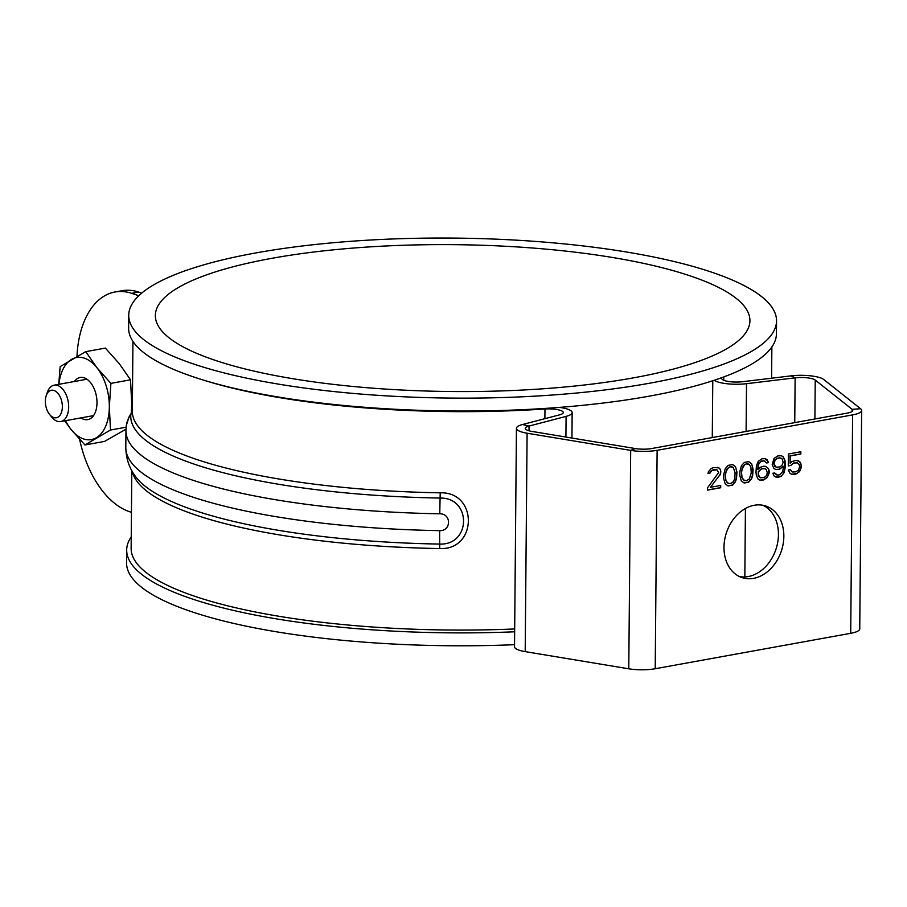 <?xml version="1.0" encoding="UTF-8"?>
<svg xmlns="http://www.w3.org/2000/svg" width="907" height="907" viewBox="0 0 907 907"><rect width="100%" height="100%" fill="white"/><g stroke="black" fill="none" stroke-linecap="round" stroke-linejoin="round"><path stroke-width="1.36" d="M852.104 411.438L852.115 409.318A14.195 3.503 0.5 0 1 852.773 410.383A14.195 3.503 0.5 0 1 847.217 413.116L651.725 448.534A14.195 3.503 -179.5 0 1 635.444 448.568L630.682 450.382A23.072 5.703 -179.5 0 0 657.122 450.314L852.614 414.896A23.072 5.703 0.5 0 0 861.65 410.463L859.745 628.88A23.072 5.703 0.5 0 1 850.709 633.313L655.217 668.731A23.072 5.703 -179.5 0 1 628.778 668.799L525.198 651.634A23.072 5.703 -179.5 0 1 514.53 646.725L516.434 428.308A23.072 5.703 -179.5 0 1 522.5 424.521L559.551 414.85A14.195 3.503 0.5 0 0 563.281 412.515A14.195 3.503 0.5 0 0 544.971 409A319.479 78.909 -179.5 0 1 204.177 380.316M723.99 547.238A37.72 28.956 -71.7 0 1 765.746 506.004A37.72 28.956 -71.7 0 1 783.841 536.388A37.72 28.956 -71.7 0 1 742.085 577.623A37.72 28.956 -71.7 0 1 723.99 547.238M707.505 487.841L707.494 490.131L720.691 487.739L720.714 485.449L710.442 487.308L720.453 474.078L720.487 469.509L719.036 467.944L713.911 467.502L711.337 468.42L708.39 471.697L708.004 473.59L709.841 473.261L711.689 470.642L716.825 469.713L718.627 472.581L707.505 487.841M723.741 474.395L723.707 478.511L725.124 483.737L728.038 485.948L732.437 485.154L735.396 481.878L736.529 478.477L736.949 472.003L735.532 466.776L732.618 464.565L728.219 465.359L725.26 468.636L723.741 474.395M739.885 471.47L739.84 475.585L741.268 480.812L744.171 483.023L748.581 482.229L751.529 478.953L752.663 475.551L753.082 469.078L751.665 463.851L748.751 461.64L744.352 462.445L741.393 465.722L739.885 471.47M768.467 468.579L765.565 466.357L763.728 466.232L760.055 467.354L757.844 469.588L758.615 464.418L760.474 461.799L763.773 460.745L766.687 462.955L768.524 462.627L767.084 459.69L765.259 458.647L761.959 458.795L758.286 461.289L756.415 465.733L755.985 472.207L756.325 475.336L758.127 479.123L759.941 480.166L763.615 479.962L767.299 477.467L769.17 473.012L769.181 470.733L768.467 468.579L765.429 466.357M772.821 473.261L774.261 476.198L777.911 477.365L781.222 476.311L784.181 472.581L785.326 466.89L785.02 460.552L783.217 456.765L781.403 455.733L777.741 455.938L774.056 458.432L772.163 464.713L773.966 468.488L775.791 469.531L779.453 469.327L783.501 466.311L782.73 471.47L779.771 474.746L777.571 475.143L774.657 472.932L772.821 473.261M790.836 465.438L793.784 463.069L797.457 462.865L799.271 464.826L799.611 467.037L798.489 469.985L795.904 471.821L792.242 472.025L790.439 469.622L788.228 470.019L790.031 473.341L791.856 474.384L795.893 474.112L799.577 471.617L801.448 467.162L800.745 463.182L799.657 461.55L796.006 460.393L791.97 461.572L790.122 463.284L790.19 455.96L800.824 454.033L800.847 451.743L788.376 454.01L788.274 465.903L790.836 465.438L793.523 462.989L797.457 462.865M725.577 474.52L725.963 471.708L728.559 467.581L730.396 466.799L733.321 467.638L735.112 472.796L734.693 478.805L733.196 481.81L730.248 483.714L727.335 482.875L725.883 480.404L725.305 474.429L727.187 468.613L730.135 466.708L732.232 466.924M741.711 471.595L742.096 468.783L744.704 464.656L746.54 463.874L749.465 464.713L750.905 467.196L751.223 473.069L749.341 478.896L746.393 480.789L743.468 479.95L742.028 477.479L741.438 471.504L743.321 465.688L746.268 463.783L748.366 463.999M767.333 472.887L766.211 475.835L764 477.604L760.338 477.808L758.161 474.554L758.558 471.742L761.506 468.919L764.079 468.454L766.268 469.429L767.333 472.887M783.172 462.253L782.049 465.2L779.839 466.969L776.177 467.173L774 463.919L775.134 460.064L777.344 458.284L779.918 457.82L782.106 458.795L783.172 462.253M861.65 410.463A23.072 5.703 0.5 0 0 860.584 408.728L823.692 379.477A23.072 5.703 0.5 0 0 791.04 375.872L742.425 381.711A14.195 3.503 -179.5 0 1 721.666 378.423A14.195 3.503 -179.5 0 1 722.153 377.539M860.584 408.728L852.115 409.318L815.234 380.067A14.195 3.503 0.5 0 0 795.133 377.845L746.518 383.695A23.072 5.703 -179.5 0 1 714.16 380.305M635.444 448.568L531.876 431.415A14.195 3.503 -179.5 0 1 525.312 428.387A14.195 3.503 -179.5 0 1 529.042 426.063L566.093 416.381A23.072 5.703 0.5 0 0 572.158 412.594A23.072 5.703 0.5 0 0 559.46 407.39M628.778 668.799L630.682 450.382L527.103 433.217A23.072 5.703 -179.5 0 1 516.434 428.308M514.688 628.959A319.479 78.909 -179.5 0 1 131.141 548.338L131.81 470.676M132.944 341.395L132.331 411.268A319.479 78.909 -179.5 0 0 440.201 492.818C478.068 491.56 477.558 550.39 439.714 548.554L439.702 544.075C471.198 545.288 471.617 497.421 440.11 498.056A321.033 79.294 -179.5 0 1 130.823 414.476L132.388 410.315M138.805 295.716L131.572 293.324A88.739 52.47 -100.3 0 0 114.996 291.997L122.037 290.716A88.739 52.47 79.7 0 1 138.612 292.054L141.753 293.086M114.996 291.997A88.739 52.47 -100.3 0 0 76.97 356.315M131.447 512.33L129.667 511.741A88.739 52.47 -100.3 0 1 79.635 439.43M439.668 530.64C451.369 531.139 451.516 513.623 439.804 513.793A325.692 80.44 -179.5 0 1 125.948 430.644L125.801 447.502A325.692 80.44 0.5 0 0 439.668 530.64A26.62 0.884 91 0 0 439.702 544.075A321.033 79.294 0.5 0 1 135.143 476.016C129.145 467.831 126.028 458.33 125.801 447.502M762.991 505.278A37.72 28.956 -71.7 0 1 778.444 534.608A37.72 28.956 -71.7 0 1 739.443 576.557M716.825 469.713L714.999 469.588M713.526 469.849L714.727 469.497M711.689 470.642L713.253 469.758M710.578 471.753L711.417 470.552M709.841 473.261L710.306 471.663M708.027 473.454L709.569 473.171M719.036 467.944L717.505 467.286M720.487 469.509L718.763 467.853M720.838 471.266L720.215 469.418M720.827 472.184L720.566 471.175M720.453 474.078L720.566 472.094M719.704 475.585L720.181 473.987M710.442 487.308L719.432 475.495M720.691 487.739L720.441 485.494M707.494 489.984L720.43 487.649M727.89 485.857L732.164 485.064L735.124 481.787L736.257 478.386L736.677 471.912L735.974 468.386L735.26 466.686L732.493 464.565M728.423 483.59L725.611 480.313L725.305 474.429M744.023 482.932L748.309 482.139L751.268 478.862L752.391 475.461L752.81 468.987L752.118 465.461L751.393 463.772L748.638 461.64M744.556 480.665L741.756 477.388L741.438 471.504M759.805 480.086L763.343 479.871L767.027 477.377L768.898 472.921L768.206 468.488M766.619 462.831L768.252 462.536L767.9 461.232L765.134 458.647M757.844 469.588L757.969 465.767L759.091 462.831L761.313 461.062L764.873 461.005M760.338 477.808L758.252 475.767L758.286 471.651L761.245 468.828L765.179 468.715M776.471 474.883L774.465 472.966M775.644 469.452L779.181 469.236L783.501 466.311M775.95 477.161L780.95 476.22L782.798 474.52L784.668 470.064L784.748 460.461L782.956 456.675L781.267 455.722M776.177 467.173L774.816 466.379L773.739 463.828L774.861 459.974L777.084 458.194L781.018 458.08M788.274 465.767L790.564 465.348M790.122 463.284L789.918 455.87L800.552 453.942L800.575 451.799M791.72 474.304L797.457 473.227L800.416 469.497L801.187 465.246L799.396 461.459L797.707 460.507M792.242 472.025L790.224 469.656M49.59 414.442L51.79 417.163A18.48 10.929 -100.3 0 0 60.724 421.551A18.48 10.929 -100.3 0 0 68.671 407.084A18.48 10.929 -100.3 0 0 54.137 385.18A18.48 10.929 -100.3 0 0 47.311 392.425L46.2 395.735A13.979 8.265 -100.3 0 0 45.35 401.2A13.979 8.265 -100.3 0 0 49.59 414.442A13.979 8.265 -100.3 0 0 62.356 406.824A13.979 8.265 -100.3 0 0 55.815 391.405A13.979 8.265 -100.3 0 0 46.2 395.735M65.508 420.689A41.699 24.659 -100.3 0 0 70.973 429.362A41.699 24.659 -100.3 0 0 96.335 437.741A41.699 24.659 -100.3 0 0 109.328 406.937A41.699 24.659 -100.3 0 0 96.947 367.754A41.699 24.659 -100.3 0 0 71.574 359.376A41.699 24.659 -100.3 0 0 58.921 384.307M80.961 417.889A21.417 12.664 -100.3 0 0 87.775 419.624A21.417 12.664 -100.3 0 0 96.992 402.867A21.417 12.664 -100.3 0 0 80.145 377.482A21.417 12.664 -100.3 0 0 74.374 381.507M131.322 413.207L131.685 402.889L130.517 379.806L119.316 363.707L105.359 348.095L85.734 351.655L60.168 366.598L58.728 384.341M64.669 420.837L70.973 429.362L84.929 444.963L110.495 430.02L109.328 406.937L110.903 383.366L96.947 367.754L85.734 351.655M110.495 430.02L126.118 427.197M84.929 444.963L104.543 441.414L125.982 429.215M110.903 383.366L130.517 379.806M514.666 631.794A323.912 80.009 -179.5 0 1 126.685 550.016A323.912 80.009 -179.5 0 1 131.243 536.865M514.552 644.696A323.912 80.009 -179.5 0 1 126.572 562.918L126.685 550.016M633.517 377.845A297.292 73.433 0.5 0 0 749.919 320.681A297.292 73.433 0.5 0 0 584.459 253.348A297.292 73.433 0.5 0 0 271.76 258.336A297.292 73.433 -179.5 0 0 155.358 315.5A297.292 73.433 -179.5 0 0 320.806 382.833A297.292 73.433 -179.5 0 0 633.517 377.845M649.707 383.196A323.912 80.009 0.5 0 0 776.539 320.919A323.912 80.009 0.5 0 0 596.262 247.554A323.912 80.009 0.5 0 0 255.559 252.985A323.912 80.009 -179.5 0 0 128.737 315.262A323.912 80.009 -179.5 0 0 309.004 388.627A323.912 80.009 -179.5 0 0 649.707 383.196M128.737 315.262L128.624 328.164A323.912 80.009 -179.5 0 0 308.89 401.529A323.912 80.009 -179.5 0 0 649.593 396.098A323.912 80.009 0.5 0 0 776.426 333.821L776.539 320.919M850.709 633.313L852.614 414.896M657.122 450.314L655.217 668.731M814.894 418.966L815.234 380.067M794.747 422.617L795.133 377.845L791.04 375.872M744.828 576.954L745.429 508.476M746.098 431.437L746.518 383.695M723.775 380.294L723.809 376.927M527.103 433.217L525.198 651.634M522.5 424.521L529.042 426.063L529.008 430.791M566.093 416.381L565.911 437.049M544.325 408.467L544.971 409L544.892 418.683M132.365 471.651A319.479 78.909 0.5 0 0 439.714 548.554M131.572 293.324L138.612 292.054M132.343 410.701A8.877 8.594 5.3 0 1 130.823 414.476A26.62 25.793 5.3 0 0 126.141 426.914A26.62 25.793 5.3 0 1 126.141 426.914L125.948 430.644M440.201 492.818L440.11 498.056A26.62 0.884 -89 0 0 439.804 513.793M712.278 437.559L712.777 380.759M771.596 378.208L771.868 346.973M572.158 412.594L571.932 438.047M126.288 425.644L129.123 416.755L130.948 413.773M86.959 379.228L54.137 385.18M93.546 415.61L60.724 421.551"/></g></svg>
